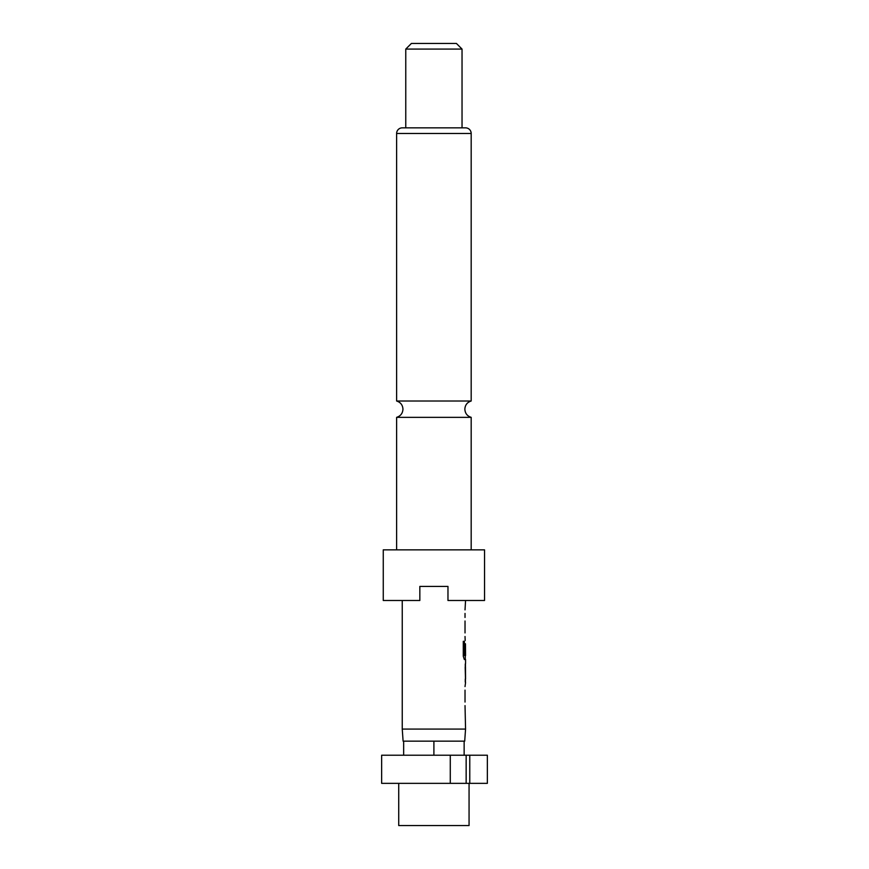 <?xml version="1.0" encoding="UTF-8"?>
<svg xmlns="http://www.w3.org/2000/svg" width="869" height="869" viewBox="0 0 869 869"><rect width="100%" height="100%" fill="white"/><g stroke="black" fill="none" stroke-linecap="round" stroke-linejoin="round"><path stroke-width="1.3" d="M396.622 549.849L396.622 417.348L471.183 417.348L471.183 549.849M484.544 549.849L383.262 549.849L383.262 600.49L419.836 600.49L419.836 586.423L447.969 586.423L447.969 600.49L484.544 600.49L484.544 549.849M471.183 133.478L396.622 133.478A5.627 5.627 0 0 1 402.249 127.852L465.556 127.852A5.627 5.627 0 0 1 471.183 133.478L471.183 401.011L396.622 401.011C400.587 402.293 402.695 405.019 402.955 409.18C402.695 413.34 400.587 416.066 396.622 417.348M462.036 49.077L405.769 49.077L405.769 127.852L462.036 127.852L462.036 49.077L456.41 43.45L411.395 43.45L405.769 49.077M396.622 133.478L396.622 401.011M398.73 783.349L398.73 825.55L469.064 825.55L469.064 783.349M465.556 729.08L402.249 729.08L403.097 741.148L464.709 741.148L465.556 729.08L465.024 705.606M465.024 702.054L465.024 690.127M465.024 686.586L465.556 682.567M465.447 663.536L465.447 682.567M465.556 663.536L465.556 659.528L464.339 659.528L465.273 659.528L465.273 655.595M464.404 655.356L464.404 641.322L463.275 641.322L463.275 656.214L464.339 659.528M464.47 655.595L465.556 655.595L465.469 643.896M465.273 643.657L465.024 653.966M465.176 640.496L465.024 636.477M465.024 632.936L465.024 620.998M465.024 617.457L465.024 613.438M465.024 609.897L465.556 600.49M402.249 729.08L402.249 600.49M465.469 667.316L465.556 679.015L465.491 667.088M450.283 755.215L450.283 783.349L487.357 783.349L487.357 755.215L381.643 755.215L381.643 783.349L450.283 783.349M464.144 755.215L464.144 741.148M433.903 755.215L433.903 741.148M403.661 755.215L403.661 741.148M469.771 783.349L469.771 755.215M466.153 783.349L466.153 755.215M464.133 655.356L464.133 641.322L463.275 641.322M465.469 678.787L465.187 667.316M471.183 417.348C467.218 416.066 465.1 413.34 464.85 409.18C465.1 405.019 467.218 402.293 471.183 401.011M465.273 682.089L465.273 679.015M465.273 667.088L465.273 664.014"/></g></svg>
